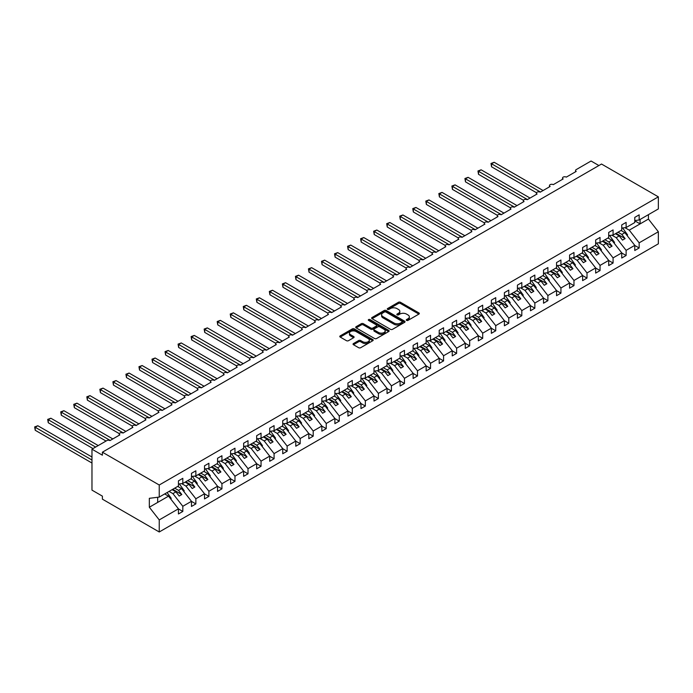 <?xml version="1.0" encoding="UTF-8"?>
<svg xmlns="http://www.w3.org/2000/svg" width="693" height="693" viewBox="0 0 693 693"><rect width="100%" height="100%" fill="white"/><g stroke="black" fill="none" stroke-linecap="round" stroke-linejoin="round"><path stroke-width="1.04" d="M406.583 320.383A1.014 0.589 0 0 0 408.021 320.383L418.893 314.102A1.447 0.84 0 0 0 419.317 313.513A1.447 0.84 0 0 0 418.893 312.915L400.467 302.278A1.447 0.84 0 0 0 398.414 302.278L387.543 308.558A1.014 0.589 0 0 0 388.972 309.39L390.384 308.576A4.634 2.677 0 0 1 396.933 308.576L398.466 309.459A4.634 2.677 0 0 1 399.826 311.356A4.634 2.677 0 0 1 398.466 313.245L397.063 314.059A1.014 0.589 0 0 0 398.492 314.882L399.904 314.068A4.634 2.677 0 0 1 406.453 314.068L407.995 314.96A4.634 2.677 0 0 1 409.346 316.848A4.634 2.677 0 0 1 407.995 318.737L406.583 319.551A1.014 0.589 0 0 0 406.583 320.383L406.583 319.551M353.473 343.537A1.447 0.84 0 0 0 353.049 344.126A1.447 0.84 0 0 0 353.473 344.724L358.645 347.704A1.447 0.84 0 0 0 360.689 347.704L372.773 340.731A1.447 0.84 0 0 0 373.198 340.142A1.447 0.84 0 0 0 372.773 339.544L354.34 328.906A1.447 0.84 0 0 0 352.295 328.906L340.211 335.88A1.447 0.84 0 0 0 339.787 336.477A1.447 0.84 0 0 0 340.211 337.067L346.457 340.67A1.447 0.84 0 0 0 348.51 340.67L353.673 337.69A1.447 0.84 0 0 0 354.097 337.093A1.447 0.84 0 0 0 353.673 336.503L350.58 334.719A3.872 2.235 0 0 1 349.445 333.134A3.872 2.235 0 0 1 351.836 331.072A3.872 2.235 0 0 1 356.055 331.557L368.191 338.556A3.872 2.235 0 0 1 369.326 340.142A3.872 2.235 0 0 1 366.935 342.203A3.872 2.235 0 0 1 362.716 341.718L360.689 340.549A1.447 0.84 0 0 0 358.645 340.549L353.473 343.537L353.473 344.724L358.645 341.753L358.645 340.549M634.779 220.556L639.154 220.01L658.35 208.922L658.35 196.847L601.507 164.033L102.399 452.191L102.399 455.197L91.97 449.177L106.826 440.592A2.209 1.273 0 0 1 109.962 440.592L119.872 434.875A2.209 1.273 0 0 1 119.222 433.974A2.209 1.273 0 0 1 120.582 432.787A2.209 1.273 0 0 1 122.999 433.064L132.909 427.347A2.209 1.273 0 0 1 132.259 426.446A2.209 1.273 0 0 1 133.628 425.259A2.209 1.273 0 0 1 136.036 425.537L145.946 419.819A2.209 1.273 0 0 1 145.296 418.918A2.209 1.273 0 0 1 146.665 417.732A2.209 1.273 0 0 1 149.073 418.009L158.983 412.292A2.209 1.273 0 0 1 158.333 411.391A2.209 1.273 0 0 1 159.702 410.204A2.209 1.273 0 0 1 162.11 410.481L172.02 404.764A2.209 1.273 0 0 1 171.37 403.863A2.209 1.273 0 0 1 172.739 402.676A2.209 1.273 0 0 1 175.147 402.954L185.057 397.236A2.209 1.273 0 0 1 184.407 396.335A2.209 1.273 0 0 1 185.776 395.149A2.209 1.273 0 0 1 188.193 395.426L198.094 389.709A2.209 1.273 0 0 1 197.453 388.808A2.209 1.273 0 0 1 198.813 387.621A2.209 1.273 0 0 1 201.23 387.898L211.14 382.181A2.209 1.273 0 0 1 210.49 381.28A2.209 1.273 0 0 1 211.85 380.093A2.209 1.273 0 0 1 214.267 380.37L224.177 374.653A2.209 1.273 0 0 1 223.527 373.752A2.209 1.273 0 0 1 224.896 372.565A2.209 1.273 0 0 1 227.304 372.843L237.214 367.125A2.209 1.273 0 0 1 236.564 366.225A2.209 1.273 0 0 1 237.933 365.038A2.209 1.273 0 0 1 240.341 365.315L250.251 359.598A2.209 1.273 0 0 1 249.601 358.697A2.209 1.273 0 0 1 250.97 357.51A2.209 1.273 0 0 1 253.378 357.787L263.288 352.07A2.209 1.273 0 0 1 262.638 351.169A2.209 1.273 0 0 1 264.007 349.982A2.209 1.273 0 0 1 266.415 350.26L276.325 344.542A2.209 1.273 0 0 1 275.675 343.641A2.209 1.273 0 0 1 277.044 342.463A2.209 1.273 0 0 1 279.461 342.732L289.362 337.015A2.209 1.273 0 0 1 288.721 336.114A2.209 1.273 0 0 1 290.081 334.936A2.209 1.273 0 0 1 292.498 335.204L302.408 329.487A2.209 1.273 0 0 1 301.758 328.586A2.209 1.273 0 0 1 303.118 327.408A2.209 1.273 0 0 1 305.535 327.676L315.445 321.959A2.209 1.273 0 0 1 314.795 321.058A2.209 1.273 0 0 1 316.164 319.88A2.209 1.273 0 0 1 318.572 320.157L328.482 314.431A2.209 1.273 0 0 1 327.832 313.531A2.209 1.273 0 0 1 329.201 312.352A2.209 1.273 0 0 1 331.609 312.63L341.519 306.904A2.209 1.273 0 0 1 340.869 306.003A2.209 1.273 0 0 1 342.238 304.825A2.209 1.273 0 0 1 344.646 305.102L354.556 299.376A2.209 1.273 0 0 1 353.906 298.475A2.209 1.273 0 0 1 355.275 297.297A2.209 1.273 0 0 1 357.683 297.574L367.593 291.848A2.209 1.273 0 0 1 366.944 290.947A2.209 1.273 0 0 1 368.312 289.769A2.209 1.273 0 0 1 370.729 290.046L380.63 284.321A2.209 1.273 0 0 1 379.989 283.42A2.209 1.273 0 0 1 381.349 282.242A2.209 1.273 0 0 1 383.766 282.519L393.676 276.793A2.209 1.273 0 0 1 393.026 275.892A2.209 1.273 0 0 1 394.386 274.714A2.209 1.273 0 0 1 396.803 274.991L406.713 269.265A2.209 1.273 0 0 1 406.063 268.364A2.209 1.273 0 0 1 407.432 267.186A2.209 1.273 0 0 1 409.84 267.463L419.75 261.737A2.209 1.273 0 0 1 419.1 260.837A2.209 1.273 0 0 1 420.469 259.658A2.209 1.273 0 0 1 422.877 259.936L432.787 254.21A2.209 1.273 0 0 1 432.137 253.309A2.209 1.273 0 0 1 433.506 252.131A2.209 1.273 0 0 1 435.914 252.408L445.824 246.682A2.209 1.273 0 0 1 445.175 245.781A2.209 1.273 0 0 1 446.543 244.603A2.209 1.273 0 0 1 448.951 244.88L458.861 239.154A2.209 1.273 0 0 1 458.212 238.253A2.209 1.273 0 0 1 459.58 237.075A2.209 1.273 0 0 1 461.997 237.352L471.898 231.627A2.209 1.273 0 0 1 471.257 230.726A2.209 1.273 0 0 1 472.617 229.548A2.209 1.273 0 0 1 475.034 229.825L484.944 224.099A2.209 1.273 0 0 1 484.294 223.198A2.209 1.273 0 0 1 485.654 222.02A2.209 1.273 0 0 1 488.071 222.297L497.981 216.571A2.209 1.273 0 0 1 497.331 215.67A2.209 1.273 0 0 1 498.7 214.492A2.209 1.273 0 0 1 501.108 214.769L511.018 209.043A2.209 1.273 0 0 1 510.369 208.143A2.209 1.273 0 0 1 511.737 206.964A2.209 1.273 0 0 1 514.145 207.242L524.055 201.516A2.209 1.273 0 0 1 523.406 200.615A2.209 1.273 0 0 1 524.774 199.437A2.209 1.273 0 0 1 527.182 199.714L537.092 193.988A2.209 1.273 0 0 1 536.443 193.087A2.209 1.273 0 0 1 537.811 191.909A2.209 1.273 0 0 1 540.219 192.186L550.129 186.46A2.209 1.273 0 0 1 549.48 185.559A2.209 1.273 0 0 1 550.848 184.381A2.209 1.273 0 0 1 553.265 184.659L563.166 178.933A2.209 1.273 0 0 1 562.525 178.032A2.209 1.273 0 0 1 563.885 176.854A2.209 1.273 0 0 1 566.302 177.131L576.212 171.405A2.209 1.273 180 0 1 575.562 170.504A2.209 1.273 180 0 1 576.212 169.603L591.068 161.019L598.899 165.54M658.35 196.847L159.243 485.005L102.399 452.191M390.48 329.322A1.447 0.84 0 0 0 392.533 329.322L404.617 322.349A1.447 0.84 0 0 0 405.033 321.76A1.447 0.84 0 0 0 404.617 321.162L386.183 310.525A1.447 0.84 0 0 0 384.139 310.525L372.054 317.498A1.447 0.84 0 0 0 371.63 318.087A1.447 0.84 0 0 0 372.054 318.685L390.48 329.322M368.927 320.599A1.014 0.589 0 0 1 369.958 320.746L388.669 331.549L376.611 338.513A1.447 0.84 0 0 1 374.566 338.513L356.133 327.876L356.133 326.689A1.447 0.84 0 0 0 355.708 327.287A1.447 0.84 0 0 0 356.133 327.876M356.133 326.689L361.304 323.709A1.447 0.84 0 0 1 363.349 323.709L370.824 328.023A1.447 0.84 0 0 0 372.877 328.023L376.308 326.039A1.447 0.84 0 0 0 376.723 325.45A1.447 0.84 0 0 0 376.308 324.861L368.52 320.365A1.014 0.589 0 0 1 369.958 319.542L388.695 330.353A1.447 0.84 0 0 1 389.119 330.951A1.447 0.84 0 0 1 388.695 331.54L388.695 330.353M159.243 485.005L159.243 497.08L178.439 486.001L178.439 480.855L182.813 478.326L182.813 483.471L178.439 484.017M182.813 483.471L191.476 478.473L191.476 473.328L195.859 470.798L195.859 475.944L191.476 476.489M195.859 475.944L204.513 470.945L204.513 465.8L208.896 463.27L208.896 468.416L204.513 468.962M208.896 468.416L217.55 463.418L217.55 458.272L221.933 455.743L221.933 460.888L217.55 461.434M221.933 460.888L230.587 455.89L230.587 450.745L234.97 448.215L234.97 453.361L230.587 453.906M234.97 453.361L243.624 448.362L243.624 443.217L248.007 440.687L248.007 445.833L243.624 446.379M248.007 445.833L256.67 440.835L256.67 435.689L261.044 433.16L261.044 438.305L256.67 438.851M261.044 438.305L269.707 433.307L269.707 428.161L274.081 425.632L274.081 430.777L269.707 431.323M274.081 430.777L282.744 425.779L282.744 420.634L287.127 418.104L287.127 423.25L282.744 423.795M287.127 423.25L295.781 418.251L295.781 413.106L300.164 410.577L300.164 415.722L295.781 416.268M300.164 415.722L308.818 410.724L308.818 405.578L313.201 403.049L313.201 408.194L308.818 408.74M313.201 408.194L321.855 403.196L321.855 398.051L326.238 395.521L326.238 400.667L321.855 401.212M326.238 400.667L334.892 395.668L334.892 390.523L339.275 387.993L339.275 393.139L334.892 393.685M339.275 393.139L347.938 388.141L347.938 382.995L352.313 380.466L352.313 385.611L347.938 386.157M352.313 385.611L360.975 380.613L360.975 375.467L365.35 372.938L365.35 378.083L360.975 378.629M365.35 378.083L374.012 373.085L374.012 367.94L378.395 365.41L378.395 370.556L374.012 371.101M378.395 370.556L387.049 365.558L387.049 360.412L391.432 357.883L391.432 363.028L387.049 363.574M391.432 363.028L400.086 358.03L400.086 352.884L404.469 350.355L404.469 355.5L400.086 356.046M404.469 355.5L413.123 350.502L413.123 345.357L417.507 342.827L417.507 347.973L413.123 348.518M417.507 347.973L426.16 342.974L426.16 337.829L430.544 335.299L430.544 340.445L426.16 340.991M430.544 340.445L439.206 335.447L439.206 330.301L443.581 327.772L443.581 332.917L439.206 333.463M443.581 332.917L452.243 327.919L452.243 322.773L456.618 320.244L456.618 325.389L452.243 325.935M456.618 325.389L465.28 320.391L465.28 315.246L469.663 312.716L469.663 317.862L465.28 318.408M469.663 317.862L478.317 312.864L478.317 307.718L482.7 305.189L482.7 310.334L478.317 310.88M482.7 310.334L491.354 305.336L491.354 300.19L495.738 297.661L495.738 302.806L491.354 303.352M495.738 302.806L504.391 297.808L504.391 292.663L508.775 290.133L508.775 295.279L504.391 295.824M508.775 295.279L517.428 290.28L517.428 285.135L521.812 282.605L521.812 287.751L517.428 288.297M521.812 287.751L530.474 282.753L530.474 277.607L534.849 275.078L534.849 280.223L530.474 280.769M534.849 280.223L543.511 275.225L543.511 270.079L547.886 267.55L547.886 272.695L543.511 273.241M547.886 272.695L556.548 267.697L556.548 262.552L560.932 260.022L560.932 265.168L556.548 265.714M560.932 265.168L569.585 260.17L569.585 255.024L573.969 252.495L573.969 257.64L569.585 258.186M573.969 257.64L582.622 252.642L582.622 247.496L587.006 244.967L587.006 250.112L582.622 250.658M587.006 250.112L595.659 245.114L595.659 239.969L600.043 237.439L600.043 242.585L595.659 243.13M600.043 242.585L608.697 237.586L608.697 232.441L613.08 229.911L613.08 235.057L608.697 235.611M613.08 235.057L621.742 230.059L621.742 224.913L626.117 222.384L626.117 227.538L621.742 228.084M178.439 508.913L182.813 511.443L182.813 506.297L191.476 501.299L181.566 488.617L177.729 486.408M169.075 491.406L172.903 493.615L182.813 506.297M191.476 501.385L195.859 503.915L195.859 498.769L204.513 493.771L194.603 481.089L190.774 478.88M181.661 483.619L185.949 486.088L195.859 498.769M204.513 493.858L208.896 496.387L208.896 491.242L217.55 486.243L207.64 473.57L203.811 471.353M194.698 476.091L198.986 478.568L208.896 491.242M217.55 486.33L221.933 488.86L221.933 483.714L230.587 478.716L220.677 466.042L216.848 463.825M207.735 468.563L212.023 471.041L221.933 483.714M230.587 478.802L234.97 481.332L234.97 476.186L243.624 471.188L233.714 458.515L229.885 456.297M220.772 461.036L225.06 463.513L234.97 476.186M243.624 471.275L248.007 473.804L248.007 468.659L256.67 463.66L246.76 450.987L242.922 448.769M233.81 453.508L238.097 455.985L248.007 468.659M256.67 463.747L261.044 466.276L261.044 461.131L269.707 456.133L259.797 443.459L255.96 441.242M246.847 445.98L251.135 448.458L261.044 461.131M269.707 456.219L274.081 458.749L274.081 453.603L282.744 448.605L272.834 435.932L268.997 433.714M259.892 438.452L264.172 440.93L274.081 453.603M282.744 448.692L287.127 451.221L287.127 446.075L295.781 441.077L285.871 428.404L282.042 426.186M272.929 430.925L277.217 433.402L287.127 446.075M295.781 441.164L300.164 443.693L300.164 438.548L308.818 433.549L298.908 420.876L295.079 418.659M285.966 423.397L290.254 425.874L300.164 438.548M308.818 433.636L313.201 436.166L313.201 431.02L321.855 426.022L311.945 413.349L308.116 411.131M299.004 415.869L303.291 418.347L313.201 431.02M321.855 426.108L326.238 428.638L326.238 423.492L334.892 418.494L324.982 405.821L321.154 403.603M312.041 408.342L316.329 410.819L326.238 423.492M334.892 418.581L339.275 421.11L339.275 415.965L347.938 410.966L338.028 398.293L334.191 396.075M325.078 400.814L329.366 403.291L339.275 415.965M347.938 411.053L352.313 413.582L352.313 408.437L360.975 403.439L351.065 390.765L347.228 388.548M338.115 393.286L342.403 395.764L352.313 408.437M360.975 403.525L365.35 406.055L365.35 400.909L374.012 395.911L364.102 383.238L360.265 381.02M351.16 385.758L355.44 388.236L365.35 400.909M374.012 395.998L378.395 398.527L378.395 393.381L387.049 388.383L377.139 375.71L373.31 373.492M364.197 378.231L368.485 380.708L378.395 393.381M387.049 388.47L391.432 390.999L391.432 385.854L400.086 380.855L390.176 368.182L386.347 365.965M377.235 370.703L381.522 373.18L391.432 385.854M400.086 380.951L404.469 383.472L404.469 378.326L413.123 373.328L403.213 360.655L399.385 358.437M390.272 363.175L394.56 365.653L404.469 378.326M413.123 373.423L417.507 375.952L417.507 370.798L426.16 365.8L416.25 353.127L412.422 350.909M403.309 355.648L407.597 358.125L417.507 370.798M426.16 365.895L430.544 368.425L430.544 363.271L439.206 358.272L429.296 345.599L425.459 343.381M416.346 348.12L420.634 350.597L430.544 363.271M439.206 358.368L443.581 360.897L443.581 355.743L452.243 350.745L442.333 338.071L438.496 335.854M429.383 340.592L433.671 343.07L443.581 355.743M452.243 350.84L456.618 353.369L456.618 348.215L465.28 343.217L455.37 330.544L451.533 328.326M442.429 333.064L446.716 335.542L456.618 348.215M465.28 343.312L469.663 345.842L469.663 340.687L478.317 335.689L468.407 323.016L464.579 320.798M455.466 325.537L459.754 328.014L469.663 340.687M478.317 335.784L482.7 338.314L482.7 333.16L491.354 328.161L481.444 315.488L477.616 313.271M468.503 318.009L472.791 320.487L482.7 333.16M491.354 328.257L495.738 330.786L495.738 325.632L504.391 320.634L494.481 307.961L490.653 305.743M481.54 310.481L485.828 312.959L495.738 325.632M504.391 320.729L508.775 323.259L508.775 318.104L517.428 313.106L507.519 300.433L503.69 298.215M494.577 302.954L498.865 305.431L508.775 318.104M517.428 313.201L521.812 315.731L521.812 310.577L530.474 305.578L520.564 292.905L516.727 290.688M507.614 295.426L511.902 297.903L521.812 310.577M530.474 305.674L534.849 308.203L534.849 303.049L543.511 298.051L533.601 285.377L529.764 283.16M520.651 287.898L524.939 290.376L534.849 303.049M543.511 298.146L547.886 300.675L547.886 295.521L556.548 290.523L546.638 277.85L542.801 275.632M533.697 280.37L537.985 282.848L547.886 295.521M556.548 290.618L560.932 293.148L560.932 287.993L569.585 282.995L559.675 270.322L555.847 268.104M546.734 272.843L551.022 275.32L560.932 287.993M569.585 283.091L573.969 285.62L573.969 280.466L582.622 275.467L572.713 262.794L568.884 260.577M559.771 265.315L564.059 267.793L573.969 280.466M582.622 275.563L587.006 278.092L587.006 272.938L595.659 267.94L585.75 255.267L581.921 253.049M572.808 257.787L577.096 260.265L587.006 272.938M595.659 268.035L600.043 270.565L600.043 265.41L608.697 260.412L598.795 247.739L594.958 245.521M585.845 250.26L590.133 252.737L600.043 265.41M608.697 260.507L613.08 263.037L613.08 257.883L621.742 252.884L611.832 240.211L607.995 237.994M598.882 242.732L603.17 245.209L613.08 257.883M621.742 252.98L626.117 255.509L626.117 250.355L634.779 245.357L634.779 250.511L639.154 247.981L639.154 242.827L658.35 231.748L658.35 243.823L159.243 531.981L102.399 499.159L102.399 496.145L91.97 490.124L91.97 449.177M611.919 235.204L616.207 237.682L626.117 250.355M639.154 220.01L639.154 214.856L634.779 217.385L634.779 222.54L626.117 227.538M634.779 245.452L639.154 247.981M624.965 227.676L629.253 230.154L639.154 242.827M159.243 497.08L149.333 498.319L149.333 507.233L168.529 496.145L164.691 493.936M168.529 496.145L178.439 508.827L178.439 513.972L182.813 511.443M195.859 503.915L191.476 506.444L191.476 501.299M208.896 496.387L204.513 498.917L204.513 493.771M221.933 488.86L217.55 491.389L217.55 486.243M234.97 481.332L230.587 483.861L230.587 478.716M248.007 473.804L243.624 476.334L243.624 471.188M261.044 466.276L256.67 468.806L256.67 463.66M274.081 458.749L269.707 461.278L269.707 456.133M287.127 451.221L282.744 453.75L282.744 448.605M300.164 443.693L295.781 446.223L295.781 441.077M313.201 436.166L308.818 438.695L308.818 433.549M326.238 428.638L321.855 431.167L321.855 426.022M339.275 421.11L334.892 423.64L334.892 418.494M352.313 413.582L347.938 416.112L347.938 410.966M365.35 406.055L360.975 408.584L360.975 403.439M378.395 398.527L374.012 401.056L374.012 395.911M391.432 390.999L387.049 393.529L387.049 388.383M404.469 383.472L400.086 386.001L400.086 380.855M417.507 375.952L413.123 378.473L413.123 373.328M430.544 368.425L426.16 370.946L426.16 365.8M443.581 360.897L439.206 363.427L439.206 358.272M456.618 353.369L452.243 355.899L452.243 350.745M469.663 345.842L465.28 348.371L465.28 343.217M482.7 338.314L478.317 340.843L478.317 335.689M495.738 330.786L491.354 333.316L491.354 328.161M508.775 323.259L504.391 325.788L504.391 320.634M521.812 315.731L517.428 318.26L517.428 313.106M534.849 308.203L530.474 310.733L530.474 305.578M547.886 300.675L543.511 303.205L543.511 298.051M560.932 293.148L556.548 295.677L556.548 290.523M573.969 285.62L569.585 288.149L569.585 282.995M587.006 278.092L582.622 280.622L582.622 275.467M600.043 270.565L595.659 273.094L595.659 267.94M613.08 263.037L608.697 265.566L608.697 260.412M626.117 255.509L621.742 258.039L621.742 252.884M149.333 507.233L159.243 519.906L178.439 508.827M159.243 519.906L159.243 531.981M172.903 493.615L175.935 491.874L179.192 496.041L181.8 494.542L178.543 490.367L181.566 488.617M172.098 489.656L175.935 491.874M174.705 488.158L178.543 490.367M185.949 486.088L188.972 484.346L192.23 488.513L194.837 487.014L191.58 482.839L194.603 481.089M185.135 482.129L188.972 484.346M187.742 480.63L191.58 482.839M198.986 478.568L202.009 476.819L205.267 480.985L207.874 479.487L204.617 475.311L207.64 473.57M198.172 474.601L202.009 476.819M200.779 473.102L204.617 475.311M212.023 471.041L215.047 469.291L218.304 473.458L220.911 471.959L217.654 467.784L220.677 466.042M211.218 467.073L215.047 469.291M213.825 465.575L217.654 467.784M225.06 463.513L228.084 461.763L231.349 465.93L233.957 464.431L230.691 460.256L233.714 458.515M224.255 459.546L228.084 461.763M226.862 458.047L230.691 460.256M238.097 455.985L241.121 454.236L244.386 458.402L246.994 456.904L243.728 452.728L246.76 450.987M237.292 452.018L241.121 454.236M239.899 450.519L243.728 452.728M251.135 448.458L254.166 446.708L257.424 450.874L260.031 449.376L256.774 445.201L259.797 443.459M250.329 444.49L254.166 446.708M252.936 442.992L256.774 445.201M264.172 440.93L267.203 439.18L270.461 443.347L273.068 441.848L269.811 437.673L272.834 435.932M263.366 436.962L267.203 439.18M265.973 435.464L269.811 437.673M277.217 433.402L280.241 431.652L283.498 435.819L286.105 434.32L282.848 430.145L285.871 428.404M276.403 429.435L280.241 431.652M279.01 427.936L282.848 430.145M290.254 425.874L293.278 424.125L296.535 428.291L299.142 426.793L295.885 422.617L298.908 420.876M289.44 421.916L293.278 424.125M292.048 420.408L295.885 422.617M303.291 418.347L306.315 416.597L309.572 420.764L312.179 419.265L308.922 415.09L311.945 413.349M302.486 414.388L306.315 416.597M305.093 412.881L308.922 415.09M316.329 410.819L319.352 409.069L322.617 413.236L325.225 411.737L321.959 407.562L324.982 405.821M315.523 406.86L319.352 409.069M318.13 405.353L321.959 407.562M329.366 403.291L332.389 401.542L335.655 405.708L338.262 404.21L334.996 400.034L338.028 398.293M328.56 399.333L332.389 401.542M331.167 397.825L334.996 400.034M342.403 395.764L345.435 394.014L348.692 398.189L351.299 396.682L348.042 392.507L351.065 390.765M341.597 391.805L345.435 394.014M344.204 390.298L348.042 392.507M355.44 388.236L358.472 386.486L361.729 390.661L364.336 389.154L361.079 384.979L364.102 383.238M354.634 384.277L358.472 386.486M357.241 382.77L361.079 384.979M368.485 380.708L371.509 378.958L374.766 383.134L377.373 381.626L374.116 377.451L377.139 375.71M367.671 376.749L371.509 378.958M370.279 375.242L374.116 377.451M381.522 373.18L384.546 371.431L387.803 375.606L390.41 374.099L387.153 369.923L390.176 368.182M380.708 369.222L384.546 371.431M383.316 367.714L387.153 369.923M394.56 365.653L397.583 363.903L400.84 368.078L403.456 366.571L400.19 362.396L403.213 360.655M393.754 361.694L397.583 363.903M396.361 360.187L400.19 362.396M407.597 358.125L410.62 356.375L413.886 360.551L416.493 359.043L413.227 354.868L416.25 353.127M406.791 354.166L410.62 356.375M409.398 352.659L413.227 354.868M420.634 350.597L423.657 348.848L426.923 353.023L429.53 351.516L426.264 347.34L429.296 345.599M419.828 346.639L423.657 348.848M422.435 345.131L426.264 347.34M433.671 343.07L436.703 341.32L439.96 345.495L442.567 343.988L439.31 339.813L442.333 338.071M432.865 339.111L436.703 341.32M435.473 337.604L439.31 339.813M446.716 335.542L449.74 333.792L452.997 337.967L455.604 336.46L452.347 332.285L455.37 330.544M445.902 331.583L449.74 333.792M448.51 330.076L452.347 332.285M459.754 328.014L462.777 326.264L466.034 330.44L468.641 328.932L465.384 324.757L468.407 323.016M458.939 324.055L462.777 326.264M461.547 322.548L465.384 324.757M472.791 320.487L475.814 318.737L479.071 322.912L481.678 321.405L478.421 317.229L481.444 315.488M471.976 316.528L475.814 318.737M474.584 315.02L478.421 317.229M485.828 312.959L488.851 311.209L492.108 315.384L494.724 313.877L491.458 309.702L494.481 307.961M485.022 309L488.851 311.209M487.629 307.493L491.458 309.702M498.865 305.431L501.888 303.681L505.154 307.857L507.761 306.349L504.495 302.174L507.519 300.433M498.059 301.472L501.888 303.681M500.667 299.965L504.495 302.174M511.902 297.903L514.925 296.154L518.191 300.329L520.798 298.822L517.532 294.646L520.564 292.905M511.096 293.945L514.925 296.154M513.704 292.437L517.532 294.646M524.939 290.376L527.971 288.626L531.228 292.801L533.835 291.294L530.578 287.119L533.601 285.377M524.133 286.417L527.971 288.626M526.741 284.91L530.578 287.119M537.985 282.848L541.008 281.098L544.265 285.273L546.872 283.766L543.615 279.591L546.638 277.85M537.17 278.889L541.008 281.098M539.778 277.382L543.615 279.591M551.022 275.32L554.045 273.57L557.302 277.746L559.909 276.238L556.652 272.063L559.675 270.322M550.207 271.361L554.045 273.57M552.815 269.854L556.652 272.063M564.059 267.793L567.082 266.043L570.339 270.218L572.946 268.711L569.689 264.535L572.713 262.794M563.244 263.834L567.082 266.043M565.852 262.326L569.689 264.535M577.096 260.265L580.119 258.515L583.376 262.69L585.992 261.183L582.726 257.008L585.75 255.267M576.29 256.306L580.119 258.515M578.898 254.799L582.726 257.008M590.133 252.737L593.156 250.987L596.422 255.163L599.029 253.655L595.763 249.489L598.795 247.739M589.327 248.778L593.156 250.987M591.935 247.271L595.763 249.489M603.17 245.209L606.193 243.46L609.459 247.635L612.066 246.128L608.8 241.961L611.832 240.211M602.364 241.251L606.193 243.46M604.972 239.743L608.8 241.961M616.207 237.682L619.239 235.932L622.496 240.107L625.103 238.6L621.846 234.433L624.869 232.683L634.779 245.357M615.401 233.723L619.239 235.932M618.009 232.216L621.846 234.433M624.869 232.683L621.032 230.466M629.253 230.154L648.44 219.075L658.35 231.748M634.779 220.816L640.098 223.891L640.098 219.464M648.44 214.648L648.44 219.075M157.675 502.408L157.675 497.279M616.025 233.359L625.103 238.6M602.988 240.887L612.066 246.128M589.951 248.415L599.029 253.655M576.914 255.942L585.992 261.183M563.877 263.47L572.946 268.711M550.84 270.998L559.909 276.238M537.794 278.525L546.872 283.766M524.757 286.053L533.835 291.294M511.72 293.581L520.798 298.822M498.683 301.108L507.761 306.349M485.646 308.636L494.724 313.877M472.609 316.164L481.678 321.405M459.572 323.692L468.641 328.932M446.526 331.219L455.604 336.46M433.489 338.747L442.567 343.988M420.452 346.275L429.53 351.516M407.415 353.802L416.493 359.043M394.378 361.33L403.456 366.571M381.341 368.858L390.41 374.099M368.304 376.386L377.373 381.626M355.258 383.913L364.336 389.154M342.221 391.441L351.299 396.682M329.184 398.969L338.262 404.21M316.147 406.496L325.225 411.737M303.11 414.024L312.179 419.265M290.072 421.552L299.142 426.793M277.035 429.08L286.105 434.32M263.99 436.607L273.068 441.848M250.953 444.135L260.031 449.376M237.916 451.663L246.994 456.904M224.879 459.19L233.957 464.431M211.841 466.718L220.911 471.959M198.804 474.246L207.874 479.487M185.767 481.774L194.837 487.014M172.722 489.301L181.8 494.542M406.99 320.521L407.995 319.949A4.634 2.677 0 0 0 409.346 318.052L409.346 316.848M399.826 311.356L399.826 312.56A4.634 2.677 0 0 1 398.466 314.449L397.47 315.029M418.893 312.915L418.893 314.102L400.467 303.482A1.447 0.84 0 0 0 398.414 303.482L387.941 309.528M404.591 322.358L386.183 311.729A1.447 0.84 0 0 0 384.139 311.729L372.072 318.693L372.054 317.498M402.053 322.167A1.014 0.589 0 0 0 402.053 321.344L385.88 312.006A1.014 0.589 0 0 0 384.442 312.006L382.96 312.864A4.634 2.677 0 0 0 381.6 314.752A4.634 2.677 0 0 0 382.96 316.64L394.014 323.025A4.634 2.677 0 0 0 400.571 323.025L402.053 322.167L402.053 323.371A1.014 0.589 0 0 0 402.347 322.964L402.347 321.76M381.6 314.752L381.6 315.956A4.634 2.677 0 0 0 382.96 317.844L382.96 316.64M402.053 323.371L400.571 324.229A4.634 2.677 0 0 1 394.014 324.229L382.96 317.844M356.15 327.884L361.304 324.913L361.304 323.709M376.723 325.45L376.723 326.654A1.447 0.84 0 0 1 376.308 327.243L372.877 329.227A1.447 0.84 0 0 1 370.824 329.227L363.349 324.913A1.447 0.84 0 0 0 361.304 324.913M378.577 332.501A3.872 2.235 0 0 0 382.805 332.986A3.872 2.235 0 0 0 385.195 330.916A3.872 2.235 0 0 0 384.061 329.34L379.781 326.871A1.447 0.84 0 0 0 377.737 326.871L374.307 328.846A1.447 0.84 0 0 0 373.882 329.444A1.447 0.84 0 0 0 374.307 330.033L378.577 332.501L378.577 333.705A3.872 2.235 0 0 0 382.805 334.191A3.872 2.235 0 0 0 385.195 332.12L385.195 330.916M373.882 329.444L373.882 330.648A1.447 0.84 0 0 0 374.307 331.237L374.307 330.033M378.577 333.705L374.307 331.237M369.326 340.142L369.326 341.346A3.872 2.235 0 0 1 366.935 343.407A3.872 2.235 0 0 1 362.716 342.922L360.689 341.753A1.447 0.84 0 0 0 358.645 341.753M349.445 333.134L349.445 334.338A3.872 2.235 0 0 0 350.58 335.923L350.58 334.719M353.655 337.699L350.58 335.923M372.756 340.739L354.34 330.111A1.447 0.84 0 0 0 352.295 330.111L340.228 337.075L340.211 335.88M490.99 163.461L491.562 163.791L491.562 166.805L490.99 163.461L494.17 162.283L491.562 163.791L540.479 192.03M491.562 166.805L536.521 192.758M494.17 162.283L543.087 190.532M622.643 227.962L627.581 234.91L626.914 235.291M627.581 234.91L627.044 235.464M477.953 170.989L478.525 171.318L478.525 174.333L477.953 170.989L481.133 169.811L478.525 171.318L527.442 199.558M478.525 174.333L523.484 200.286M481.133 169.811L530.05 198.059M609.606 235.49L614.544 242.437L613.868 242.819M614.544 242.437L614.007 242.992M464.916 178.517L465.488 178.846L465.488 181.861L464.916 178.517L468.096 177.339L465.488 178.846L514.405 207.086M465.488 181.861L510.446 207.813M468.096 177.339L517.013 205.587M596.569 243.018L601.507 249.965L600.831 250.346M601.507 249.965L600.961 250.519M451.879 186.045L452.451 186.374L452.451 189.388L451.879 186.045L455.058 184.866L452.451 186.374L501.368 214.613M452.451 189.388L497.409 215.341M455.058 184.866L503.976 213.115M583.532 250.545L588.461 257.493L587.794 257.874M588.461 257.493L587.924 258.047M438.834 193.572L439.414 193.901L439.414 196.916L438.834 193.572L442.021 192.394L439.414 193.901L488.331 222.141M439.414 196.916L484.364 222.869M442.021 192.394L490.939 220.643M570.495 258.073L575.424 265.021L574.757 265.402M575.424 265.021L574.887 265.575M425.797 201.1L426.368 201.429L426.368 204.444L425.797 201.1L428.984 199.922L426.368 201.429L475.294 229.669M426.368 204.444L471.327 230.397M428.984 199.922L477.901 228.17M557.449 265.601L562.387 272.548L561.72 272.929M562.387 272.548L561.85 273.103M412.759 208.628L413.331 208.957L413.331 211.963L412.759 208.628L415.939 207.45L413.331 208.957L462.257 237.197M413.331 211.963L458.29 237.924M415.939 207.45L464.864 235.698M544.412 273.129L549.35 280.076L548.683 280.457M549.35 280.076L548.813 280.63M399.722 216.155L400.294 216.485L400.294 219.49L399.722 216.155L402.902 214.977L400.294 216.485L449.211 244.724M400.294 219.49L445.252 245.452M402.902 214.977L451.819 243.217M531.375 280.656L536.313 287.604L535.646 287.985M536.313 287.604L535.776 288.158M386.685 223.683L387.257 224.012L387.257 227.018L386.685 223.683L389.864 222.505L387.257 224.012L436.174 252.252M387.257 227.018L432.215 252.98M389.864 222.505L438.782 250.745M518.338 288.184L523.276 295.131L522.6 295.513M523.276 295.131L522.739 295.686M373.648 231.211L374.22 231.54L374.22 234.546L373.648 231.211L376.827 230.033L374.22 231.54L423.137 259.78M374.22 234.546L419.178 260.507M376.827 230.033L425.745 258.272M505.301 295.712L510.239 302.659L509.563 303.04M510.239 302.659L509.693 303.213M360.611 238.739L361.183 239.068L361.183 242.074L360.611 238.739L363.79 237.56L361.183 239.068L410.1 267.307M361.183 242.074L406.141 268.035M363.79 237.56L412.707 265.8M492.264 303.239L497.193 310.187L496.526 310.568M497.193 310.187L496.656 310.741M347.565 246.266L348.146 246.595L348.146 249.601L347.565 246.266L350.753 245.088L348.146 246.595L397.063 274.835M348.146 249.601L393.096 275.563M350.753 245.088L399.67 273.328M479.227 310.767L484.156 317.715L483.489 318.096M484.156 317.715L483.619 318.269M334.528 253.794L335.1 254.123L335.1 257.129L334.528 253.794L337.708 252.616L335.1 254.123L384.026 282.363M335.1 257.129L380.059 283.091M337.708 252.616L386.633 280.856M466.181 318.295L471.119 325.242L470.452 325.623M471.119 325.242L470.582 325.797M321.491 261.322L322.063 261.651L322.063 264.657L321.491 261.322L324.671 260.144L322.063 261.651L370.989 289.891M322.063 264.657L367.021 290.618M324.671 260.144L373.596 288.383M453.144 325.823L458.082 332.77L457.415 333.151M458.082 332.77L457.545 333.324M308.454 268.849L309.026 269.179L309.026 272.184L308.454 268.849L311.633 267.671L309.026 269.179L357.943 297.418M309.026 272.184L353.984 298.146M311.633 267.671L360.551 295.911M440.107 333.35L445.045 340.298L444.369 340.679M445.045 340.298L444.508 340.852M295.417 276.377L295.989 276.706L295.989 279.712L295.417 276.377L298.596 275.199L295.989 276.706L344.906 304.946M295.989 279.712L340.947 305.674M298.596 275.199L347.514 303.439M427.07 340.878L432.008 347.825L431.332 348.207M432.008 347.825L431.47 348.38M282.38 283.905L282.952 284.234L282.952 287.24L282.38 283.905L285.559 282.727L282.952 284.234L331.869 312.474M282.952 287.24L327.91 313.201M285.559 282.727L334.476 310.966M414.033 348.406L418.97 355.353L418.295 355.734M418.97 355.353L418.425 355.907M269.343 291.432L269.915 291.762L269.915 294.768L269.343 291.432L272.522 290.254L269.915 291.762L318.832 320.001M269.915 294.768L314.873 320.729M272.522 290.254L321.439 318.494M400.996 355.933L405.925 362.881L405.258 363.262M405.925 362.881L405.388 363.435M256.297 298.96L256.878 299.289L256.878 302.295L256.297 298.96L259.485 297.782L256.878 299.289L305.795 327.529M256.878 302.295L301.827 328.257M259.485 297.782L308.402 326.022M387.959 363.461L392.888 370.409L392.221 370.79M392.888 370.409L392.351 370.963M243.26 306.488L243.832 306.817L243.832 309.823L243.26 306.488L246.439 305.31L243.832 306.817L292.758 335.057M243.832 309.823L288.79 335.784M246.439 305.31L295.365 333.55M374.913 370.989L379.851 377.936L379.184 378.317M379.851 377.936L379.314 378.491M230.223 314.016L230.795 314.345L230.795 317.351L230.223 314.016L233.402 312.838L230.795 314.345L279.721 342.585M230.795 317.351L275.753 343.312M233.402 312.838L282.328 341.077M361.876 378.517L366.814 385.464L366.147 385.845M366.814 385.464L366.276 386.018M217.186 321.535L217.758 321.873L217.758 324.878L217.186 321.535L220.365 320.365L217.758 321.873L266.675 350.112M217.758 324.878L262.716 350.84M220.365 320.365L269.282 348.605M348.839 386.044L353.776 392.992L353.101 393.373M353.776 392.992L353.239 393.546M204.149 329.062L204.721 329.4L204.721 332.406L204.149 329.062L207.328 327.893L204.721 329.4L253.638 357.64M204.721 332.406L249.679 358.368M207.328 327.893L256.245 356.133M335.802 393.572L340.739 400.519L340.064 400.9M340.739 400.519L340.202 401.074M191.112 336.59L191.684 336.928L191.684 339.934L191.112 336.59L194.291 335.421L191.684 336.928L240.601 365.168M191.684 339.934L236.642 365.895M194.291 335.421L243.208 363.66M322.765 401.1L327.702 408.047L327.027 408.428M327.702 408.047L327.157 408.601M178.075 344.118L178.647 344.456L178.647 347.462L178.075 344.118L181.254 342.948L178.647 344.456L227.564 372.695M178.647 347.462L223.605 373.423M181.254 342.948L230.171 371.188M309.728 408.627L314.657 415.575L313.99 415.956M314.657 415.575L314.12 416.129M165.029 351.646L165.61 351.983L165.61 354.989L165.029 351.646L168.217 350.476L165.61 351.983L214.527 380.223M165.61 354.989L210.559 380.951M168.217 350.476L217.134 378.716M296.691 416.155L301.62 423.102L300.953 423.484M301.62 423.102L301.083 423.657M151.992 359.173L152.564 359.511L152.564 362.517L151.992 359.173L155.171 358.004L152.564 359.511L201.49 387.751M152.564 362.517L197.522 388.478M155.171 358.004L204.097 386.244M283.645 423.683L288.583 430.622L287.916 431.011M288.583 430.622L288.045 431.185M138.955 366.701L139.527 367.039L139.527 370.045L138.955 366.701L142.134 365.532L139.527 367.039L188.453 395.279M139.527 370.045L184.485 396.006M142.134 365.532L191.06 393.771M270.608 431.211L275.545 438.149L274.878 438.539M275.545 438.149L275.008 438.712M125.918 374.229L126.49 374.566L126.49 377.572L125.918 374.229L129.097 373.059L126.49 374.566L175.407 402.806M126.49 377.572L171.448 403.534M129.097 373.059L178.014 401.299M257.571 438.738L262.508 445.677L261.833 446.067M262.508 445.677L261.971 446.24M112.881 381.756L113.453 382.094L113.453 385.1L112.881 381.756L116.06 380.587L113.453 382.094L162.37 410.334M113.453 385.1L158.411 411.062M116.06 380.587L164.977 408.827M244.534 446.266L249.471 453.205L248.796 453.594M249.471 453.205L248.934 453.768M99.844 389.284L100.416 389.622L100.416 392.628L99.844 389.284L103.023 388.115L100.416 389.622L149.333 417.862M100.416 392.628L145.374 418.581M103.023 388.115L151.94 416.354M231.497 453.794L236.434 460.732L235.759 461.122M236.434 460.732L235.889 461.295M86.807 396.812L87.379 397.15L87.379 400.156L86.807 396.812L89.986 395.642L87.379 397.15L136.296 425.389M87.379 400.156L132.337 426.108M89.986 395.642L138.903 423.882M218.46 461.321L223.389 468.26L222.722 468.65M223.389 468.26L222.851 468.815M73.761 404.34L74.342 404.677L74.342 407.683L73.761 404.34L76.949 403.17L74.342 404.677L123.259 432.917M74.342 407.683L119.291 433.636M76.949 403.17L125.866 431.41M205.423 468.849L210.351 475.788L209.684 476.178M210.351 475.788L209.814 476.342M60.724 411.867L61.296 412.205L61.296 415.211L60.724 411.867L63.903 410.698L61.296 412.205L110.222 440.445M61.296 415.211L106.046 441.043M63.903 410.698L112.829 438.938M192.377 476.377L197.314 483.316L196.647 483.705M197.314 483.316L196.777 483.87M47.687 419.395L48.259 419.733L48.259 422.739L47.687 419.395L50.866 418.226L48.259 419.733L95.617 447.072M48.259 422.739L93.009 448.57M50.866 418.226L98.224 445.564M179.34 483.905L184.277 490.843L183.61 491.233M184.277 490.843L183.74 491.398M34.65 426.923L35.222 427.26L35.222 430.266L34.65 426.923L37.829 425.753L35.222 427.26L91.97 460.013M35.222 430.266L91.97 463.028M37.829 425.753L91.97 457.008M167.1 492.55L171.24 498.371L170.565 498.761M171.24 498.371L170.703 498.925M407.995 319.949L407.995 318.737M397.063 314.882L397.063 314.059M398.466 314.449L398.466 313.245M387.543 309.39L387.543 308.558M398.414 303.482L398.414 302.278M400.467 303.482L400.467 302.278M384.139 311.729L384.139 310.525M386.183 311.729L386.183 310.525M404.617 322.349L404.617 321.162M394.014 324.229L394.014 323.025M400.571 324.229L400.571 323.025M363.349 324.913L363.349 323.709M370.824 329.227L370.824 328.023M372.877 329.227L372.877 328.023M376.308 327.243L376.308 326.039M369.958 320.746L369.958 319.542M360.689 341.753L360.689 340.549M362.716 342.922L362.716 341.718M353.673 337.69L353.673 336.503M352.295 330.111L352.295 328.906M354.34 330.111L354.34 328.906M372.773 340.731L372.773 339.544M562.525 179.314L562.525 178.032M575.562 171.786L575.562 170.504M549.48 186.833L549.48 185.559M536.443 194.361L536.443 193.087M523.406 201.888L523.406 200.615M510.369 209.416L510.369 208.143M497.331 216.944L497.331 215.67M484.294 224.471L484.294 223.198M471.257 231.999L471.257 230.726M458.212 239.527L458.212 238.253M445.175 247.054L445.175 245.781M432.137 254.582L432.137 253.309M419.1 262.11L419.1 260.837M406.063 269.638L406.063 268.364M393.026 277.165L393.026 275.892M379.989 284.693L379.989 283.42M366.944 292.221L366.944 290.947M353.906 299.748L353.906 298.475M340.869 307.276L340.869 306.003M327.832 314.804L327.832 313.531M314.795 322.332L314.795 321.058M301.758 329.859L301.758 328.586M288.721 337.387L288.721 336.114M275.675 344.915L275.675 343.641M262.638 352.442L262.638 351.169M249.601 359.97L249.601 358.697M236.564 367.498L236.564 366.225M223.527 375.026L223.527 373.752M210.49 382.553L210.49 381.28M197.453 390.081L197.453 388.808M184.407 397.609L184.407 396.335M171.37 405.136L171.37 403.863M158.333 412.664L158.333 411.391M145.296 420.192L145.296 418.918M132.259 427.72L132.259 426.446M119.222 435.247L119.222 433.974"/></g></svg>
